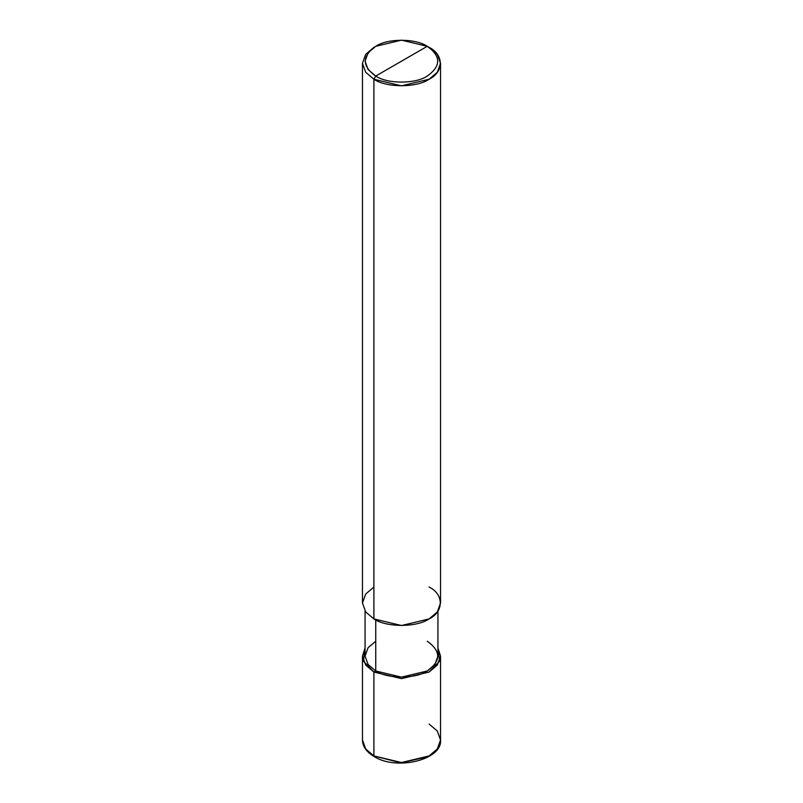 <?xml version="1.0" encoding="UTF-8"?>
<svg xmlns="http://www.w3.org/2000/svg" width="803" height="803" viewBox="0 0 803 803"><rect width="100%" height="100%" fill="white"/><g stroke="black" fill="none" stroke-linecap="round" stroke-linejoin="round"><path stroke-width="1.2" d="M373.897 755.964L401.5 762.569L429.103 755.964L437.324 748.978L440.536 740.035L437.324 748.978L429.103 755.964L401.5 762.569L373.897 755.964L365.676 748.938L362.464 739.995L365.676 748.978L373.897 755.964L365.676 748.978L362.464 740.035L365.676 748.938L373.897 755.924L373.897 672.041L363.468 661.19L365.064 648.011L362.464 656.101L365.676 665.055L373.897 672.041L401.5 678.635L429.103 672.041L437.324 665.055L440.536 656.101L437.936 648.011L439.532 661.19L429.103 672.041L401.5 678.635L373.897 672.041L375.744 670.977L373.897 672.041L373.897 755.964L401.068 762.85L427.618 756.777M362.464 656.101L362.464 739.995C362.625 746.499 366.519 751.999 374.168 756.556C396.712 770.98 442.463 759.728 440.536 740.035L437.324 748.938L429.103 755.924L401.5 762.529L373.897 755.924L401.5 762.529L429.103 755.924L437.324 748.938L440.536 739.995L437.324 731.041L429.103 724.055M373.897 587.053L365.676 594.039L362.464 602.983L365.676 611.936L373.897 618.922L373.897 79.246L401.5 85.841L429.103 79.246L437.324 72.26L440.536 63.307L437.324 54.353L427.256 46.313C441.158 56.23 441.158 66.137 427.256 76.054C415.663 84.084 387.337 84.084 375.744 76.054L427.256 46.313L401.5 40.15L375.744 46.313L368.065 52.827L365.064 61.179L368.065 69.54L375.744 76.054L373.897 79.246L373.897 618.922L365.676 611.936L362.464 602.983L362.464 63.307L365.676 72.26L373.897 79.246L365.676 72.26L362.464 63.307L365.676 54.353L373.897 47.377L365.676 54.353L362.464 63.307M375.744 641.236L368.065 647.75L365.064 656.101L368.065 664.462L375.744 670.977L368.065 664.462L365.064 656.101L365.064 611.073M437.936 611.073L437.936 656.101L434.935 664.462L427.256 670.977L401.5 677.14L375.744 670.977L375.744 619.916L375.744 670.977C387.337 678.997 415.663 678.997 427.256 670.977C441.158 661.06 441.158 651.143 427.256 641.236M375.744 76.054C361.842 66.137 361.842 56.23 375.744 46.313C387.337 38.283 415.663 38.283 427.256 46.313L375.744 76.054C387.337 84.084 415.663 84.084 427.256 76.054C441.158 66.137 441.158 56.23 427.256 46.313L429.103 47.377C443.989 54.544 443.989 72.069 429.103 79.246C416.677 87.838 386.323 87.838 373.897 79.246L375.744 76.054M440.536 63.307L440.536 602.983L437.324 611.936L429.103 618.922L401.5 625.517L373.897 618.922C386.323 627.514 416.677 627.514 429.103 618.922C443.989 611.745 443.989 594.22 429.103 587.053M440.536 740.035L440.536 656.101M373.897 47.377L375.744 46.313M429.103 47.377L427.256 46.313"/></g></svg>
